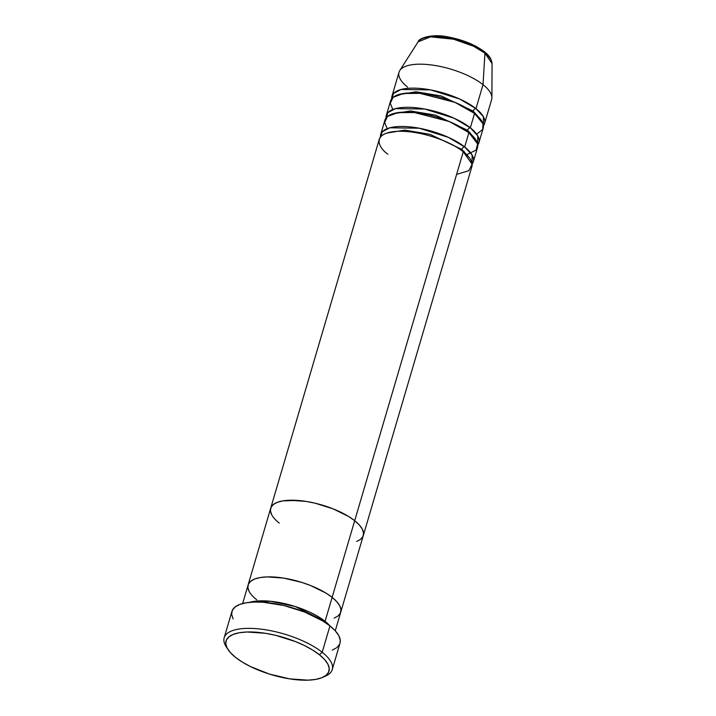 <?xml version="1.0" encoding="UTF-8"?>
<svg xmlns="http://www.w3.org/2000/svg" width="716" height="716" viewBox="0 0 716 716"><rect width="100%" height="100%" fill="white"/><g stroke="black" fill="none" stroke-linecap="round" stroke-linejoin="round"><path stroke-width="1.07" d="M332.242 669.585L340.002 643.228A56.331 20.549 -163.6 0 0 329.951 625.909L322.191 652.258A56.331 20.549 -163.6 0 0 253.992 628.505A56.331 20.549 -163.6 0 0 226.22 646.772L227.992 649.502A53.646 19.574 16.4 0 1 254.44 632.094A53.646 19.574 16.4 0 1 319.39 654.728L322.191 652.258L329.951 625.909A56.331 20.549 -163.6 0 0 271.973 603.212A56.331 20.549 -163.6 0 0 231.93 611.419L224.171 637.777A56.331 20.549 16.4 0 1 264.213 629.57A56.331 20.549 16.4 0 1 322.191 652.258A56.331 20.549 16.4 0 1 332.242 669.585A56.331 20.549 16.4 0 1 324.071 676.674A56.331 20.549 -163.6 0 0 325.646 676.038A56.331 20.549 -163.6 0 0 322.191 652.258L319.39 654.728L312.659 650.056L304.569 645.608L295.44 641.572L275.499 635.298L265.448 633.302L247.101 631.986L239.511 632.711L233.38 634.34L228.95 636.801L226.381 639.997L225.782 643.818L227.169 648.105L230.489 652.706L235.609 657.431A53.646 19.574 16.4 0 1 227.992 649.502M323.945 621.667A2.685 1.853 128.4 0 1 325.073 621.318L330.076 626.017A48.285 17.614 16.4 0 0 325.073 621.318L332.126 597.359A48.285 17.614 -163.6 0 0 282.426 577.91A48.285 17.614 -163.6 0 0 248.112 584.945A48.285 17.614 16.4 0 1 282.426 577.91A48.285 17.614 16.4 0 1 332.126 597.359L336.735 601.619L339.724 605.754L340.977 609.611L340.431 613.048L338.122 615.93L334.13 618.141L338.122 615.93L340.431 613.048L340.977 609.611L339.724 605.754L336.735 601.619L332.126 597.359L325.073 621.318A2.685 1.853 -51.6 0 0 323.945 621.667M249.598 602.326A48.285 17.614 16.4 0 1 325.073 621.318L295.126 606.488L270.541 601.261L249.598 602.326M227.196 648.168A56.331 20.549 16.4 0 1 224.171 637.777M456.611 174.409L468.801 170.677L472.148 164.268L463.279 151.747L354.689 520.702L348.629 516.496L333.137 508.861L315.183 503.214L306.135 501.424L297.507 500.412L282.793 500.887L277.28 502.355L273.288 504.565L270.979 507.447L270.442 510.884L271.686 514.741L270.442 510.884L270.979 507.447L273.288 504.565L277.28 502.355L282.793 500.887L289.631 500.233L306.135 501.424L315.183 503.214L333.137 508.861L348.629 516.496L354.689 520.702L332.126 597.359A48.285 17.614 16.4 0 1 340.744 612.207A48.285 17.614 -163.6 0 0 332.126 597.359L326.066 593.152L310.574 585.527L301.731 582.385L283.572 578.081L267.059 576.899L260.23 577.552L254.717 579.011L250.725 581.231L248.416 584.113L247.879 587.55L249.123 591.407L247.879 587.55L248.416 584.113L250.725 581.231L254.717 579.011L260.23 577.552L267.059 576.899L283.572 578.081L301.731 582.385L310.574 585.527L326.066 593.152L332.126 597.359L463.279 151.747A48.285 17.614 -163.6 0 0 413.58 132.299A48.285 17.614 -163.6 0 0 379.256 139.334L270.675 508.279A48.285 17.614 16.4 0 1 304.998 501.245A48.285 17.614 16.4 0 1 354.689 520.702L359.307 524.953L362.287 529.088L363.54 532.946L362.994 536.382L360.685 539.264L356.693 541.475L360.685 539.264L362.994 536.382L363.54 532.946L362.287 529.088L359.307 524.953L354.689 520.702A48.285 17.614 16.4 0 1 363.307 535.55A48.285 17.614 -163.6 0 0 354.689 520.702A48.285 17.614 -163.6 0 0 304.998 501.245A48.285 17.614 -163.6 0 0 270.675 508.279A48.285 17.614 16.4 0 0 279.285 523.128M235.609 657.431L242.348 662.103L250.439 666.542L269.377 674.06L289.559 678.849L307.907 680.164L315.496 679.439L321.618 677.81L326.048 675.358L328.617 672.154L329.226 668.332L327.839 664.045L324.518 659.454L319.39 654.728A53.646 19.574 16.4 0 1 322.683 677.372A53.646 19.574 16.4 0 1 235.609 657.431M233.112 618.955L231.653 614.453L232.288 610.444L234.982 607.087L239.636 604.501L246.071 602.8L254.046 602.04L263.237 602.245L283.858 605.512L304.801 612.099L322.871 621.005L329.951 625.909L335.33 630.868L338.811 635.692L340.27 640.202L339.984 643.299M339.635 644.212L336.941 647.568L332.287 650.155M461.82 150.637A2.685 1.853 128.4 0 1 461.883 149.42L469.141 157.493L461.883 149.42A2.685 1.853 128.4 0 1 464.684 146.959L472.095 154.996L472.13 164.062A48.285 17.614 16.4 0 0 473.303 161.807L477.536 147.433A48.285 17.614 -163.6 0 0 468.917 132.585A48.285 17.614 -163.6 0 0 419.218 113.128A48.285 17.614 -163.6 0 0 384.895 120.172L380.67 134.545A48.285 17.614 16.4 0 1 414.994 127.511A48.285 17.614 16.4 0 1 464.684 146.959L468.917 132.585L464.684 146.959A48.285 17.614 16.4 0 1 473.303 161.807M462.912 151.461L464.084 151.282L462.912 151.461M467.942 132.281A2.685 1.853 128.4 0 1 467.53 130.258L474.78 138.322L467.53 130.258A2.685 1.853 128.4 0 1 470.331 127.797L477.733 135.825L477.769 144.9A48.285 17.614 16.4 0 0 478.941 142.645L483.175 128.262A48.285 17.614 -163.6 0 0 474.556 113.423A48.285 17.614 -163.6 0 0 424.865 93.966A48.285 17.614 -163.6 0 0 390.542 101.001L386.309 115.374A48.285 17.614 16.4 0 1 420.632 108.34A48.285 17.614 16.4 0 1 470.331 127.797L474.556 113.423L470.331 127.797A48.285 17.614 16.4 0 1 478.941 142.645M467.145 154.486L476.015 150.109L477.635 143.988L468.917 132.585L449.38 121.568L414.367 112.528L397.684 112.672L387.454 116.511L384.644 122.445L387.177 128.647M468.55 132.299L469.723 132.12L468.55 132.299M473.106 112.305A2.685 1.853 128.4 0 1 473.169 111.087L480.427 119.16L473.169 111.087A2.685 1.853 128.4 0 1 475.97 108.626L483.372 116.663L483.407 125.73A48.285 17.614 16.4 0 0 484.58 123.474L491.632 99.515A48.285 17.614 -163.6 0 0 483.023 84.667L484.929 53.145A2.685 1.853 -51.6 0 0 484.392 51.731A2.685 1.853 128.4 0 1 484.929 53.145A38.753 14.141 -163.6 0 0 446.954 37.832A38.753 14.141 -163.6 0 0 418.117 41.814L430.531 36.838L453.586 39.201L473.607 46.263L484.929 53.145L483.023 84.667A48.285 17.614 -163.6 0 0 433.323 65.219A48.285 17.614 -163.6 0 0 399 72.253L391.947 96.213A48.285 17.614 16.4 0 1 426.271 89.178A48.285 17.614 16.4 0 1 475.97 108.626L483.023 84.667L475.97 108.626A48.285 17.614 16.4 0 1 484.58 123.474M476.659 134.161L482.682 129.471L482.996 123.752L474.556 113.423L455.018 102.397L420.006 93.366L403.332 93.501L393.093 97.34L390.283 103.274L392.824 109.485M461.883 149.42L429.985 134.322L404.719 130.097L386.506 133.167L404.719 130.097L429.985 134.322L461.883 149.42A2.685 1.853 -51.6 0 1 464.684 146.959L448.404 137.365L419.182 128.209L389.808 127.797L382.299 131.753L380.429 137.078A48.285 17.614 16.4 0 1 380.67 134.545M407.619 87.101A48.285 17.614 16.4 0 1 399.779 70.553A48.285 17.614 16.4 0 1 435.704 65.595A48.285 17.614 16.4 0 1 483.023 84.667A48.285 17.614 16.4 0 1 491.901 97.671L492.053 63.581A38.753 14.141 -163.6 0 0 484.929 53.145L492.053 63.581C491.355 56.806 486.021 53.109 484.383 51.731C475.164 44.813 463.306 39.935 448.816 37.089C431.838 33.169 418.198 38.601 418.117 41.814L399.779 70.553M473.169 111.087L441.271 95.989L416.005 91.773L397.783 94.834L416.005 91.773L441.271 95.989L473.169 111.087A2.685 1.853 -51.6 0 1 475.97 108.626L459.69 99.032L430.459 89.876L401.094 89.464L393.576 93.42L391.715 98.745A48.285 17.614 16.4 0 1 391.947 96.213M467.53 130.258L435.632 115.16L410.366 110.935L392.144 114.005L410.366 110.935L435.632 115.16L467.53 130.258A2.685 1.853 -51.6 0 1 470.331 127.797L454.042 118.194L424.821 109.038L395.456 108.626L387.938 112.582L386.076 117.907A48.285 17.614 16.4 0 1 386.309 115.374M483.425 51.436L478.888 48.285M473.437 45.287L460.665 40.221L447.061 36.999M440.6 36.248L429.582 36.597M335.267 630.805L471.889 166.595A48.285 17.614 -163.6 0 0 463.279 151.747C456.79 145.357 426.494 130.688 398.212 131.288C370.682 132.487 378.352 147.89 387.875 154.182M256.722 599.793A48.285 17.614 16.4 0 1 248.112 584.945L270.675 508.279M242.635 603.543L248.112 584.945M325.646 676.038L322.683 677.372"/></g></svg>
